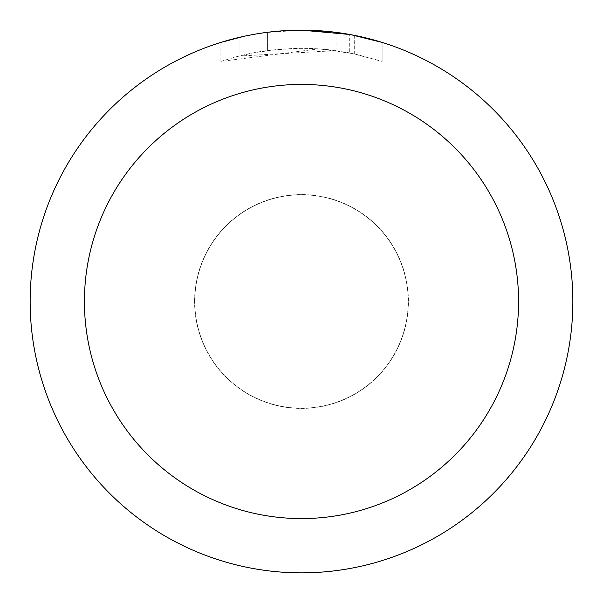 <?xml version="1.0" encoding="UTF-8"?>
<svg xmlns="http://www.w3.org/2000/svg" width="603" height="603" viewBox="0 0 603 603"><rect width="100%" height="100%" fill="white"/><g stroke="black" fill="none" stroke-linecap="round" stroke-linejoin="round"><path stroke-width="0.45" stroke-dasharray="3.02 2.26" d="M301.5 194.769A106.731 106.731 0 0 1 408.231 301.5A106.731 106.731 0 0 1 301.5 408.231A106.731 106.731 0 0 1 194.769 301.5A106.731 106.731 0 0 1 301.5 194.769A106.731 106.731 0 0 1 408.231 301.5A106.731 106.731 0 0 1 301.5 408.231A106.731 106.731 0 0 1 194.769 301.5A106.731 106.731 0 0 1 301.5 194.769M301.5 194.679A106.821 106.821 0 0 1 408.321 301.5A106.821 106.821 0 0 1 301.5 408.321A106.821 106.821 0 0 1 194.679 301.5A106.821 106.821 0 0 1 301.5 194.679M285.928 30.602L301.5 30.158L318.987 30.73L354.172 35.313L354.172 53.78L318.995 48.843L220.894 61.416L236.843 56.629L253.094 52.906L277.84 49.348L302.819 48.24L319.477 48.881L336.059 50.607L336.059 32.358L301.5 30.15A271.35 271.35 0 0 1 572.85 301.5A271.35 271.35 0 0 1 301.5 572.85A271.35 271.35 0 0 1 30.15 301.5A271.35 271.35 0 0 1 301.5 30.15L306.912 30.203M310.681 30.308L334.914 32.215M354.165 35.313L350.984 34.703M382.114 42.406L349.695 34.469L349.702 52.868L382.114 61.416L354.165 53.78M336.059 50.607L239.082 56.049A253.26 253.26 0 0 1 267.589 50.524L294.354 48.338L310.937 48.413L327.565 49.582L349.702 52.868M267.589 32.276L267.589 50.524L267.589 32.276A271.35 271.35 0 0 0 239.082 37.424L260.933 33.203M280.297 30.979L270.898 31.884M382.136 61.416L382.136 42.406L382.136 61.416M239.082 56.049L239.082 37.424L239.082 56.049M244.539 36.195L260.014 33.338M267.589 32.283L281.609 30.881M354.172 53.78L354.172 35.313M318.995 48.843L318.995 30.715M220.879 61.416L220.879 42.406L243.476 36.429L260.722 33.233L283.968 30.715L301.5 30.15L265.923 32.494M194.769 301.5A106.731 106.731 0 0 1 301.5 194.769A106.731 106.731 0 0 1 408.231 301.5A106.731 106.731 0 0 1 301.5 408.231A106.731 106.731 0 0 1 194.769 301.5M194.588 301.5A106.912 106.912 0 0 1 301.5 194.588A106.912 106.912 0 0 1 408.412 301.5A106.912 106.912 0 0 1 301.5 408.412A106.912 106.912 0 0 1 194.588 301.5M354.285 35.336L354.285 53.803"/><path stroke-width="0.9" d="M306.912 30.203L310.681 30.308M334.914 32.215L336.059 32.358M349.702 34.469L301.5 30.15A271.35 271.35 0 0 1 572.85 301.5A271.35 271.35 0 0 1 301.5 572.85A271.35 271.35 0 0 1 30.15 301.5A271.35 271.35 0 0 1 301.5 30.15L280.297 30.979M350.984 34.703L382.114 42.406M301.5 84.42A217.08 217.08 0 0 1 518.58 301.5A217.08 217.08 0 0 1 301.5 518.58A217.08 217.08 0 0 1 84.42 301.5A217.08 217.08 0 0 1 301.5 84.42M270.898 31.884L267.589 32.276M220.894 42.406L244.539 36.195M260.014 33.338L267.589 32.283M281.609 30.881L285.928 30.602M260.933 33.203L265.923 32.494"/></g></svg>
